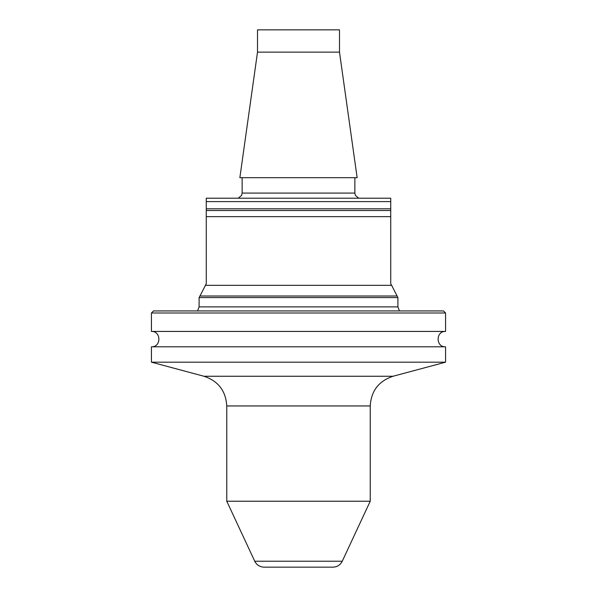 <?xml version="1.0" encoding="UTF-8"?>
<svg xmlns="http://www.w3.org/2000/svg" width="597" height="597" viewBox="0 0 597 597"><rect width="100%" height="100%" fill="white"/><g stroke="black" fill="none" stroke-linecap="round" stroke-linejoin="round"><path stroke-width="0.9" d="M257.508 29.85L339.492 29.85L339.492 52.14L257.508 52.14L257.508 29.85M257.508 52.14L239.86 177.705L357.14 177.705L339.492 52.14M151.437 312.985L153.481 310.94L443.519 310.94L445.563 312.985L151.437 312.985L151.437 331.432L445.563 331.432L445.563 312.985M199.1 297.597L397.901 297.597L391.639 285.314L205.361 285.314L206.263 283.806L199.1 297.597L199.092 306.888L197.57 310.94M390.736 283.806L391.639 285.314L390.736 283.806L390.736 198.204L206.263 198.204L206.263 210.502L390.736 210.502M206.263 210.502L206.263 216.651L390.736 216.651M206.263 283.806L206.263 216.651M342.253 561.232L254.747 561.232C256.695 565.001 259.792 566.978 264.038 567.15L332.962 567.15C337.208 566.978 340.305 565.001 342.253 561.232L370.237 501.219L370.237 405.953C371.147 390.923 378.744 381.028 393.027 376.259L445.563 362.178L445.563 346.805C435.653 347.282 435.653 330.962 445.563 331.432M272.881 567.15L298.5 567.15M254.747 561.232L226.763 501.219L370.237 501.219M360.021 198.204L236.979 198.204M226.763 501.219L226.763 405.953C225.853 390.923 218.256 381.028 203.973 376.259L151.437 362.178L445.563 362.178M151.437 362.178L151.437 346.805L445.563 346.805M396.998 296.008L200.002 296.008M206.263 201.607L390.736 201.607M226.763 405.953L370.237 405.953M206.263 208.786L390.736 208.786M354.864 177.705L354.864 193.077L242.136 193.077L241.554 195.443L238.501 197.98M397.908 297.597L397.908 306.888L199.092 306.888M203.973 376.259L393.027 376.259M354.864 193.077L355.446 195.443L358.498 197.98M242.136 177.705L242.136 193.077M397.908 306.888L399.43 310.94M151.437 331.432C161.347 330.962 161.347 347.282 151.437 346.805"/></g></svg>

